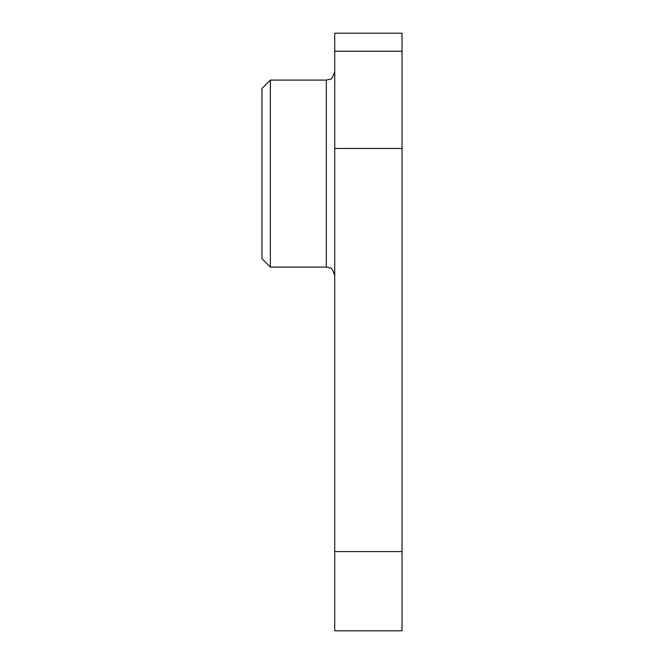<?xml version="1.0" encoding="UTF-8"?>
<svg xmlns="http://www.w3.org/2000/svg" width="664" height="664" viewBox="0 0 664 664"><rect width="100%" height="100%" fill="white"/><g stroke="black" fill="none" stroke-linecap="round" stroke-linejoin="round"><path stroke-width="1" d="M270.364 267.094L261.956 258.678L261.956 88.503L270.364 80.095L270.364 267.094L326.323 267.094L326.323 80.095L330.025 79.232C331.27 79.78 332.838 77.265 334.731 71.679M334.731 51.252L334.731 630.8L402.044 630.8L402.044 33.2L334.731 33.2L334.731 51.252L402.044 51.252M334.731 551.576L402.044 551.576M334.731 148.445L402.044 148.445M270.364 80.095L326.323 80.095M326.323 267.094L330.025 267.949C331.27 267.401 332.838 269.924 334.731 275.51"/></g></svg>
